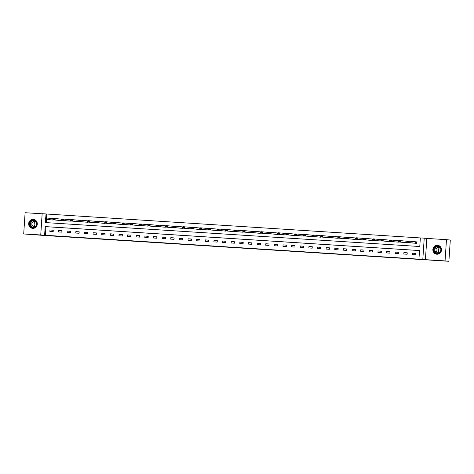 <?xml version="1.0" encoding="UTF-8"?>
<svg xmlns="http://www.w3.org/2000/svg" width="474" height="474" viewBox="0 0 474 474"><rect width="100%" height="100%" fill="white"/><g stroke="black" fill="none" stroke-linecap="round" stroke-linejoin="round"><path stroke-width="0.71" d="M247.007 248.37L253.679 248.797L247.007 248.37M32.688 228.355A4.491 4.325 -84.4 0 0 37.292 224.232A4.491 4.325 -84.4 0 0 33.281 219.403A4.491 4.325 -84.4 0 0 28.671 223.532A4.491 4.325 -84.4 0 0 32.688 228.355M436.892 254.224A4.491 4.325 -84.4 0 0 441.501 250.094A4.491 4.325 -84.4 0 0 437.484 245.265A4.491 4.325 -84.4 0 0 432.875 249.395A4.491 4.325 -84.4 0 0 436.892 254.224M221.322 246.693L229.203 247.232L221.322 246.693M419.508 250.568L45.954 226.667L45.38 235.276L40.74 234.956L42.156 213.709L46.025 213.958L45.765 217.927M448.89 261.293L445.062 260.913L446.472 239.672L450.3 240.045L448.89 261.293L46.778 235.655L23.7 233.955L40.74 234.956M446.472 239.672L426.825 238.416L425.415 259.657L445.062 260.913M425.415 259.657L418.939 259.154L419.508 250.545L45.19 226.59L44.615 235.205M45.38 235.276L418.939 259.154M238.582 247.831L246.101 248.311L238.588 247.736M237.237 247.748L227.407 247.019L237.237 247.73M42.15 213.798L25.11 212.708L23.7 233.955M415.87 253.365L412.552 253.152L412.451 254.585L415.775 254.799L415.87 253.365M407.237 252.808L403.913 252.601L403.818 254.034L407.142 254.248L407.237 252.808M398.604 252.257L395.28 252.044L395.186 253.483L398.51 253.697L398.604 252.257M389.972 251.706L386.648 251.493L386.553 252.926L389.877 253.14L389.972 251.706M381.339 251.155L378.015 250.942L377.92 252.375L381.244 252.589L381.339 251.155M372.706 250.604L369.382 250.391L369.287 251.824L372.611 252.038L372.706 250.604M364.073 250.047L360.75 249.834L360.655 251.273L363.979 251.487L364.073 250.047M355.441 249.496L352.117 249.283L352.022 250.716L355.34 250.93L355.441 249.496M346.802 248.945L343.484 248.732L343.389 250.165L346.707 250.379L346.802 248.945M338.169 248.394L334.851 248.18L334.757 249.614L338.075 249.828L338.169 248.394M329.537 247.837L326.219 247.629L326.124 249.063L329.442 249.277L329.537 247.837M320.904 247.286L317.586 247.073L317.491 248.512L320.809 248.72L320.904 247.286M312.271 246.735L308.953 246.521L308.858 247.955L312.176 248.169L312.271 246.735M303.638 246.184L300.32 245.97L300.226 247.404L303.544 247.618L303.638 246.184M295.006 245.627L291.688 245.419L291.593 246.853L294.911 247.067L295.006 245.627M286.373 245.076L283.055 244.862L282.96 246.302L286.278 246.51L286.373 245.076M277.74 244.525L274.422 244.311L274.327 245.745L277.646 245.959L277.74 244.525M269.108 243.974L265.79 243.76L265.689 245.194L269.013 245.408L269.108 243.974M260.475 243.417L257.151 243.209L257.056 244.643L260.38 244.857L260.475 243.417M251.842 242.866L248.518 242.652L248.423 244.092L251.747 244.3L251.842 242.866M243.209 242.315L239.885 242.101L239.791 243.535L243.115 243.749L243.209 242.315M234.577 241.764L231.253 241.55L231.158 242.984L234.482 243.198L234.577 241.764M225.944 241.213L222.62 240.999L222.525 242.433L225.849 242.647L225.944 241.213M217.311 240.656L213.987 240.442L213.893 241.882L217.211 242.096L217.311 240.656M208.679 240.105L205.355 239.891L205.26 241.325L208.578 241.539L208.679 240.105M200.04 239.554L196.722 239.34L196.627 240.774L199.945 240.988L200.04 239.554M191.407 239.003L188.089 238.789L187.994 240.223L191.312 240.437L191.407 239.003M182.774 238.446L179.456 238.232L179.362 239.672L182.68 239.885L182.774 238.446M174.142 237.895L170.824 237.681L170.729 239.121L174.047 239.329L174.142 237.895M165.509 237.344L162.191 237.13L162.096 238.564L165.414 238.778L165.509 237.344M156.876 236.793L153.558 236.579L153.463 238.013L156.781 238.226L156.876 236.793M148.244 236.236L144.925 236.028L144.831 237.462L148.149 237.675L148.244 236.236M139.611 235.685L136.293 235.471L136.198 236.911L139.516 237.119L139.611 235.685M130.978 235.134L127.66 234.92L127.559 236.354L130.883 236.567L130.978 235.134M122.345 234.583L119.027 234.369L118.927 235.803L122.251 236.016L122.345 234.583M113.713 234.026L110.389 233.818L110.294 235.252L113.618 235.465L113.713 234.026M105.08 233.475L101.756 233.261L101.661 234.701L104.985 234.908L105.08 233.475M96.447 232.924L93.123 232.71L93.028 234.144L96.352 234.357L96.447 232.924M87.814 232.373L84.49 232.159L84.396 233.593L87.72 233.806L87.814 232.373M79.182 231.816L75.858 231.608L75.763 233.042L79.087 233.255L79.182 231.816M70.549 231.265L67.225 231.051L67.13 232.491L70.448 232.704L70.549 231.265M61.91 230.714L58.592 230.5L58.498 231.934L61.816 232.147L61.91 230.714M53.278 230.163L49.96 229.949L49.865 231.383L53.183 231.596L53.278 230.163M420.349 237.936L46.796 214.035L46.44 219.409L45.054 219.32L51.524 219.96M46.434 219.456L46.221 222.62M413.221 243.067L416.539 243.316L416.634 241.882L415.739 241.823M407.723 241.307L407.101 241.272M407.918 242.552L404.589 242.516M398.373 242.155L390.375 241.42L390.475 239.98L398.468 240.715M399.286 241.995L395.95 241.965M389.741 241.598L381.742 240.863L381.837 239.429L389.835 240.164M390.653 241.444L387.317 241.414M381.108 241.047L373.109 240.312L373.204 238.878L381.203 239.613M382.02 240.893L378.685 240.863M372.475 240.496L364.476 239.761L364.571 238.327L372.57 239.062M373.388 240.342L370.052 240.306M364.559 238.546L363.937 238.505M364.755 239.791L361.419 239.755M355.21 239.394L347.211 238.653L347.306 237.219L355.304 237.954M356.122 239.234L352.786 239.204M346.577 238.837L338.578 238.102L338.673 236.668L346.672 237.403M347.489 238.683L344.154 238.653M338.661 236.887L338.039 236.852M338.851 238.132L335.521 238.096M329.311 237.735L321.313 237L321.408 235.566L329.406 236.301M330.218 237.581L326.888 237.545M320.679 237.184L312.68 236.449L312.775 235.009L320.774 235.744M321.585 237.024L318.255 236.994M312.763 235.234L312.141 235.193M312.953 236.473L309.623 236.443M303.413 236.076L295.415 235.341L295.509 233.907L303.508 234.642M304.32 235.922L300.99 235.886M294.781 235.525L286.782 234.79L286.877 233.356L294.875 234.091M295.687 235.371L292.357 235.335M286.859 233.575L286.243 233.534M287.054 234.814L283.725 234.784M277.509 234.417L269.516 233.682L269.611 232.248L277.61 232.983M278.422 234.263L275.092 234.233M268.877 233.866L260.884 233.131L260.978 231.697L268.971 232.432M269.789 233.712L266.459 233.676M260.961 231.916L260.339 231.881M261.156 233.161L257.82 233.125M251.611 232.764L243.612 232.029L243.713 230.589L251.706 231.324M252.524 232.604L249.188 232.574M242.978 232.207L234.98 231.472L235.074 230.038L243.073 230.773M243.891 232.053L240.555 232.023M234.346 231.656L226.347 230.921L226.442 229.487L234.44 230.222M235.258 231.502L231.922 231.466M225.713 231.105L217.714 230.37L217.809 228.936L225.808 229.671M226.625 230.951L223.29 230.915M217.797 229.155L217.175 229.114M217.993 230.394L214.657 230.364M208.447 229.997L200.449 229.262L200.543 227.828L208.542 228.563M209.36 229.843L206.024 229.813M199.815 229.446L191.816 228.711L191.911 227.277L199.91 228.012M200.721 229.292L197.391 229.262M191.899 227.496L191.277 227.461M192.089 228.741L188.759 228.705M182.549 228.344L174.551 227.609L174.645 226.169L182.644 226.91M183.456 228.19L180.126 228.154M173.917 227.793L165.918 227.058L166.013 225.618L174.011 226.353M174.823 227.633L171.493 227.603M166.001 225.843L165.379 225.802M166.19 227.082L162.86 227.052M156.651 226.685L148.652 225.95L148.747 224.516L156.746 225.251M157.558 226.531L154.228 226.495M148.018 226.134L140.02 225.399L140.114 223.965L148.113 224.7M148.925 225.98L145.595 225.944M140.097 224.184L139.48 224.143M140.292 225.423L136.962 225.393M130.747 225.026L122.754 224.291L122.849 222.857L130.848 223.592M131.659 224.872L128.33 224.842M122.114 224.475L114.121 223.74L114.216 222.306L122.209 223.041M123.027 224.321L119.697 224.285M114.198 222.525L113.576 222.49M114.394 223.769L111.058 223.734M104.849 223.373L96.85 222.638L96.951 221.198L104.944 221.933M105.761 223.213L102.425 223.183M96.216 222.816L88.217 222.081L88.312 220.647L96.311 221.382M97.129 222.662L93.793 222.632M87.583 222.265L79.585 221.53L79.679 220.096L87.678 220.831M88.496 222.11L85.16 222.075M78.951 221.714L70.952 220.979L71.047 219.545L79.045 220.28M79.863 221.559L76.527 221.524M71.035 219.764L70.413 219.723M71.23 221.002L67.895 220.973M61.685 220.606L53.686 219.871L53.781 218.437L61.78 219.172M62.598 220.451L59.262 220.422M45.297 218.899L45.854 218.935L45.889 218.36L45.338 218.324L45.054 219.32L45.149 217.886L53.147 218.621M53.959 219.9L50.629 219.871M46.796 214.035L46.025 213.958M45.67 219.379L45.457 222.573L419.774 246.521L420.349 237.912L424.224 238.161L422.814 259.402M426.825 238.416L424.224 238.161M45.954 226.667L45.19 226.59M412.552 253.152L415.864 253.477M403.913 252.601L407.231 252.92M395.28 252.044L398.598 252.369M386.648 251.493L389.966 251.818M378.015 250.942L381.327 251.267M369.382 250.391L372.694 250.716M360.75 249.834L364.062 250.159M352.117 249.283L355.429 249.608M343.484 248.732L346.796 249.057M334.851 248.18L338.163 248.506M326.219 247.629L329.531 247.949M317.586 247.073L320.898 247.398M308.953 246.521L312.265 246.847M300.32 245.97L303.633 246.296M291.688 245.419L295 245.739M283.055 244.862L286.367 245.188M274.422 244.311L277.734 244.637M265.79 243.76L269.102 244.086M257.151 243.209L260.469 243.529M248.518 242.652L251.836 242.978M239.885 242.101L243.203 242.427M231.253 241.55L234.565 241.876M222.62 240.999L225.932 241.325M213.987 240.442L217.299 240.768M205.355 239.891L208.667 240.217M196.722 239.34L200.034 239.666M188.089 238.789L191.401 239.115M179.456 238.232L182.768 238.558M170.824 237.681L174.136 238.007M162.191 237.13L165.503 237.456M153.558 236.579L156.87 236.905M144.925 236.028L148.238 236.348M136.293 235.471L139.605 235.797M127.66 234.92L130.972 235.246M119.027 234.369L122.339 234.695M110.389 233.818L113.707 234.138M101.756 233.261L105.074 233.587M93.123 232.71L96.435 233.036M84.49 232.159L87.803 232.485M75.858 231.608L79.17 231.928M67.225 231.051L70.537 231.377M58.592 230.5L61.904 230.826M49.96 229.949L53.272 230.275M244.874 248.234L240.182 247.855L244.874 248.234M233.492 247.487L236.455 247.683L233.492 247.487M407.889 242.101L408.44 242.137L408.481 241.562L407.924 241.527L407.646 242.522L407.741 241.088L409.121 241.177L409.026 242.611L407.646 242.522L414.11 243.162M416.634 241.894L409.121 241.177L408.481 241.562M415.639 243.257L409.026 242.611L408.44 242.137M407.741 241.088L407.924 241.527M433.947 251.487A3.887 3.745 95.6 0 1 435.665 246.279A3.887 3.745 95.6 0 1 440.672 248.026A3.887 3.745 95.6 0 1 438.954 253.234A3.887 3.745 95.6 0 1 433.947 251.487M440.5 248.163A3.596 3.466 -84.4 0 0 434.545 247.73A3.596 3.466 -84.4 0 0 437.034 253.341A3.596 3.466 -84.4 0 0 440.5 248.163M439.434 252.239A2.56 2.465 95.6 0 1 439.878 247.736M440.435 251.457A2.56 2.465 95.6 0 1 436.287 251.013A2.56 2.465 95.6 0 1 438.758 247.327A2.56 2.465 95.6 0 1 440.707 248.696M438.64 245.508A4.462 4.296 -84.4 0 0 433.449 251.741A4.462 4.296 -84.4 0 0 437.792 254.183M33.364 220.019A3.887 3.745 95.6 0 1 36.842 224.131A3.887 3.745 95.6 0 1 32.848 227.769A3.887 3.745 95.6 0 1 29.37 223.651A3.887 3.745 95.6 0 1 33.364 220.019M32.943 227.49A3.596 3.466 -84.4 0 0 36.634 224.178A3.596 3.466 -84.4 0 0 33.423 220.309A3.596 3.466 -84.4 0 0 29.726 223.621A3.596 3.466 -84.4 0 0 32.943 227.49M36.231 225.588A2.56 2.465 95.6 0 1 31.841 223.811A2.56 2.465 95.6 0 1 36.498 222.833M34.436 219.64A4.462 4.296 -84.4 0 0 28.825 223.544A4.462 4.296 -84.4 0 0 33.583 228.32M35.23 226.376A2.56 2.465 95.6 0 1 35.669 221.868M399.256 241.544L399.807 241.58L399.849 241.005L399.292 240.976L399.013 241.971L399.108 240.537L400.489 240.626L400.394 242.06L399.013 241.971L405.489 242.605M407.723 241.319L400.489 240.626L399.849 241.005M407.006 242.706L400.394 242.06L399.807 241.58M399.108 240.537L399.292 240.976M390.623 240.993L391.174 241.029L391.216 240.454L390.659 240.419L390.375 241.42L396.856 242.054M391.216 240.454L391.856 240.069L391.761 241.509L391.174 241.029M390.475 239.98L390.659 240.419M381.991 240.442L382.542 240.478L382.583 239.903L382.026 239.868L381.742 240.863L388.212 241.503M382.583 239.903L383.223 239.518L383.128 240.952L382.542 240.478M381.837 239.429L382.026 239.868M373.358 239.891L373.909 239.927L373.945 239.352L373.394 239.317L373.109 240.312L379.591 240.952M373.945 239.352L374.59 238.967L374.496 240.401L373.909 239.927M373.204 238.878L373.394 239.317M364.725 239.334L365.276 239.37L365.312 238.801L364.761 238.766L364.476 239.761L370.946 240.395M365.312 238.801L365.958 238.416L365.863 239.85L365.276 239.37M364.571 238.327L364.761 238.766M356.093 238.783L356.644 238.819L356.679 238.244L356.128 238.209L355.844 239.21L355.938 237.77L357.325 237.859L357.23 239.299L355.844 239.21L362.326 239.844M364.559 238.558L357.325 237.859L356.679 238.244M363.842 239.945L357.23 239.299L356.644 238.819M355.938 237.77L356.128 238.209M347.454 238.232L348.011 238.268L348.046 237.693L347.495 237.658L347.211 238.653L353.693 239.293M348.046 237.693L348.692 237.308L348.597 238.742L348.011 238.268M347.306 237.219L347.495 237.658M338.821 237.681L339.378 237.717L339.414 237.142L338.863 237.107L338.578 238.102L345.048 238.742M339.414 237.142L340.059 236.757L339.965 238.191L339.378 237.717M338.673 236.668L338.863 237.107M330.188 237.13L330.745 237.166L330.781 236.591L330.23 236.556L329.945 237.551L330.04 236.117L331.427 236.206L331.332 237.64L329.945 237.551L336.427 238.191M338.661 236.899L331.427 236.206L330.781 236.591M337.944 238.286L331.332 237.64L330.745 237.166M330.04 236.117L330.23 236.556M321.556 236.573L322.113 236.609L322.148 236.034L321.597 235.999L321.313 237L327.783 237.634M322.148 236.034L322.794 235.649L322.693 237.089L322.113 236.609M321.408 235.566L321.597 235.999M312.923 236.022L313.48 236.058L313.515 235.483L312.964 235.448L312.68 236.449L319.156 237.083M313.515 235.483L314.161 235.098L314.061 236.532L313.48 236.058M312.775 235.009L312.964 235.448M304.29 235.471L304.847 235.507L304.883 234.932L304.332 234.897L304.047 235.892L304.142 234.458L305.523 234.547L305.428 235.981L304.047 235.892L310.523 236.532M312.757 235.24L305.523 234.547L304.883 234.932M312.046 236.627L305.428 235.981L304.847 235.507M304.142 234.458L304.332 234.897M295.658 234.92L296.209 234.956L296.25 234.381L295.699 234.346L295.415 235.341L301.891 235.975M296.25 234.381L296.89 233.996L296.795 235.43L296.209 234.956M295.509 233.907L295.699 234.346M287.025 234.363L287.576 234.399L287.617 233.824L287.06 233.789L286.782 234.79L293.258 235.424M287.617 233.824L288.257 233.445L288.162 234.879L287.576 234.399M286.877 233.356L287.06 233.789M278.392 233.812L278.943 233.848L278.985 233.273L278.428 233.238L278.149 234.239L278.244 232.799L279.624 232.888L279.53 234.328L278.149 234.239L284.613 234.873M286.859 233.587L279.624 232.888L278.985 233.273M286.148 234.974L279.53 234.328L278.943 233.848M278.244 232.799L278.428 233.238M269.759 233.261L270.31 233.297L270.352 232.722L269.795 232.687L269.516 233.682L275.992 234.322M270.352 232.722L270.992 232.337L270.897 233.771L270.31 233.297M269.611 232.248L269.795 232.687M261.127 232.71L261.678 232.746L261.719 232.171L261.162 232.136L260.884 233.131L267.348 233.771M261.719 232.171L262.359 231.786L262.264 233.22L261.678 232.746M260.978 231.697L261.162 232.136M252.494 232.153L253.045 232.189L253.086 231.614L252.529 231.579L252.251 232.58L252.346 231.146L253.726 231.235L253.631 232.669L252.251 232.58L258.727 233.214M260.961 231.928L253.726 231.235L253.086 231.614M260.244 233.315L253.631 232.669L253.045 232.189M252.346 231.146L252.529 231.579M243.861 231.602L244.412 231.638L244.454 231.063L243.897 231.028L243.612 232.029L250.094 232.663M244.454 231.063L245.094 230.678L244.999 232.118L244.412 231.638M243.713 230.589L243.897 231.028M235.228 231.051L235.779 231.087L235.821 230.512L235.264 230.477L234.98 231.472L241.45 232.112M235.821 230.512L236.461 230.127L236.366 231.561L235.779 231.087M235.074 230.038L235.264 230.477M226.596 230.5L227.147 230.536L227.182 229.961L226.631 229.926L226.347 230.921L232.829 231.561M227.182 229.961L227.828 229.576L227.733 231.01L227.147 230.536M226.442 229.487L226.631 229.926M217.963 229.943L218.514 229.979L218.55 229.41L217.999 229.375L217.714 230.37L224.184 231.004M218.55 229.41L219.195 229.025L219.101 230.459L218.514 229.979M217.809 228.936L217.999 229.375M209.324 229.392L209.881 229.428L209.917 228.853L209.366 228.818L209.081 229.819L209.176 228.379L210.563 228.468L210.468 229.908L209.081 229.819L215.563 230.453M217.797 229.167L210.563 228.468L209.917 228.853M217.08 230.554L210.468 229.908L209.881 229.428M209.176 228.379L209.366 228.818M200.692 228.841L201.249 228.877L201.284 228.302L200.733 228.267L200.449 229.262L206.931 229.902M201.284 228.302L201.93 227.917L201.835 229.351L201.249 228.877M200.543 227.828L200.733 228.267M192.059 228.29L192.616 228.326L192.651 227.751L192.1 227.716L191.816 228.711L198.286 229.351M192.651 227.751L193.297 227.366L193.202 228.8L192.616 228.326M191.911 227.277L192.1 227.716M183.426 227.739L183.983 227.769L184.019 227.2L183.468 227.165L183.183 228.16L183.278 226.726L184.664 226.815L184.57 228.249L183.183 228.16L189.665 228.794M191.899 227.508L184.664 226.815L184.019 227.2M191.182 228.895L184.57 228.249L183.983 227.769M183.278 226.726L183.468 227.165M174.793 227.182L175.35 227.218L175.386 226.643L174.835 226.608L174.551 227.609L181.021 228.243M175.386 226.643L176.032 226.258L175.931 227.698L175.35 227.218M174.645 226.169L174.835 226.608M166.161 226.631L166.718 226.667L166.753 226.092L166.202 226.057L165.918 227.058L172.394 227.692M166.753 226.092L167.393 225.707L167.298 227.141L166.718 226.667M166.013 225.618L166.202 226.057M157.528 226.08L158.085 226.116L158.12 225.541L157.569 225.506L157.285 226.501L157.38 225.067L158.76 225.156L158.666 226.59L157.285 226.501L163.761 227.141M165.995 225.849L158.76 225.156L158.12 225.541M165.284 227.236L158.666 226.59L158.085 226.116M157.38 225.067L157.569 225.506M148.895 225.529L149.446 225.565L149.488 224.99L148.931 224.954L148.652 225.95L155.128 226.584M149.488 224.99L150.128 224.605L150.033 226.039L149.446 225.565M148.747 224.516L148.931 224.954M140.263 224.972L140.814 225.008L140.855 224.433L140.298 224.398L140.02 225.399L146.496 226.033M140.855 224.433L141.495 224.048L141.4 225.488L140.814 225.008M140.114 223.965L140.298 224.398M131.63 224.421L132.181 224.457L132.222 223.882L131.665 223.847L131.387 224.848L131.482 223.408L132.862 223.497L132.767 224.937L131.387 224.848L137.851 225.482M140.097 224.19L132.862 223.497L132.222 223.882M139.38 225.583L132.767 224.937L132.181 224.457M131.482 223.408L131.665 223.847M122.997 223.87L123.548 223.906L123.59 223.331L123.033 223.295L122.754 224.291L129.23 224.931M123.59 223.331L124.229 222.946L124.135 224.38L123.548 223.906M122.849 222.857L123.033 223.295M114.364 223.319L114.915 223.355L114.957 222.78L114.4 222.744L114.121 223.74L120.586 224.38M114.957 222.78L115.597 222.395L115.502 223.829L114.915 223.355M114.216 222.306L114.4 222.744M105.732 222.762L106.283 222.798L106.324 222.223L105.767 222.188L105.483 223.189L105.584 221.755L106.964 221.844L106.869 223.278L105.483 223.189L111.965 223.823M114.198 222.537L106.964 221.844L106.324 222.223M113.482 223.924L106.869 223.278L106.283 222.798M105.584 221.755L105.767 222.188M97.099 222.211L97.65 222.247L97.691 221.672L97.134 221.636L96.85 222.638L103.332 223.272M97.691 221.672L98.331 221.287L98.237 222.727L97.65 222.247M96.951 221.198L97.134 221.636M88.466 221.66L89.017 221.696L89.053 221.121L88.502 221.085L88.217 222.081L94.687 222.721M89.053 221.121L89.699 220.736L89.604 222.17L89.017 221.696M88.312 220.647L88.502 221.085M79.833 221.109L80.384 221.145L80.42 220.57L79.869 220.534L79.585 221.53L86.067 222.17M80.42 220.57L81.066 220.185L80.971 221.619L80.384 221.145M79.679 220.096L79.869 220.534M71.201 220.552L71.752 220.588L71.787 220.013L71.236 219.983L70.952 220.979L77.422 221.613M71.787 220.013L72.433 219.634L72.338 221.068L71.752 220.588M71.047 219.545L71.236 219.983M62.562 220.001L63.119 220.037L63.155 219.462L62.604 219.426L62.319 220.428L62.414 218.988L63.8 219.077L63.706 220.517L62.319 220.428L68.801 221.062M71.035 219.776L63.8 219.077L63.155 219.462M70.318 221.162L63.706 220.517L63.119 220.037M62.414 218.988L62.604 219.426M53.929 219.45L54.486 219.486L54.522 218.911L53.971 218.875L53.686 219.871L60.168 220.511M54.522 218.911L55.168 218.526L55.073 219.96L54.486 219.486M53.781 218.437L53.971 218.875M53.052 220.054L46.44 219.409L45.854 218.935M45.889 218.36L46.535 217.975M45.149 217.886L45.338 218.324M415.68 241.817L415.585 243.251M415.585 241.811L415.491 243.245M437.437 253.359A3.596 3.466 95.6 0 1 438.136 246.249M438.604 246.385A3.478 3.354 -84.4 0 0 435.251 251.398A3.478 3.354 -84.4 0 0 437.923 253.312M34.401 220.523A3.478 3.354 -84.4 0 0 30.715 223.716A3.478 3.354 -84.4 0 0 33.719 227.449M33.233 227.496A3.596 3.466 95.6 0 1 33.932 220.38M407.048 241.266L406.953 242.7M406.953 241.26L406.858 242.694M398.415 240.715L398.32 242.149M398.32 240.703L398.225 242.143M389.782 240.158L389.687 241.598M389.687 240.152L389.592 241.586M381.149 239.607L381.055 241.047M381.055 239.601L380.954 241.035M372.517 239.056L372.422 240.49M372.422 239.05L372.321 240.484M363.884 238.505L363.789 239.939M363.783 238.493L363.688 239.933M355.251 237.954L355.156 239.388M355.15 237.942L355.056 239.376M346.618 237.397L346.524 238.837M346.518 237.391L346.423 238.825M337.986 236.846L337.891 238.28M337.885 236.84L337.79 238.274M329.353 236.295L329.258 237.729M329.252 236.283L329.157 237.723M320.72 235.744L320.62 237.178M320.62 235.732L320.525 237.166M312.082 235.187L311.987 236.627M311.987 235.181L311.892 236.615M303.449 234.636L303.354 236.07M303.354 234.63L303.259 236.064M294.816 234.085L294.721 235.519M294.721 234.073L294.627 235.513M286.183 233.534L286.089 234.968M286.089 233.522L285.994 234.962M277.551 232.977L277.456 234.417M277.456 232.971L277.361 234.405M268.918 232.426L268.823 233.86M268.823 232.42L268.728 233.854M260.285 231.875L260.19 233.309M260.19 231.869L260.096 233.303M251.653 231.324L251.558 232.758M251.558 231.312L251.463 232.752M243.02 230.767L242.925 232.207M242.925 230.761L242.83 232.195M234.387 230.216L234.292 231.65M234.292 230.21L234.192 231.644M225.754 229.665L225.66 231.099M225.654 229.659L225.559 231.093M217.122 229.114L217.027 230.548M217.021 229.102L216.926 230.542M208.489 228.563L208.394 229.997M208.388 228.551L208.293 229.985M199.856 228.006L199.761 229.446M199.755 228L199.661 229.434M191.223 227.455L191.129 228.889M191.123 227.449L191.028 228.883M182.591 226.904L182.49 228.338M182.49 226.892L182.395 228.332M173.958 226.353L173.857 227.787M173.857 226.341L173.762 227.775M165.319 225.796L165.225 227.236M165.225 225.79L165.13 227.224M156.687 225.245L156.592 226.679M156.592 225.239L156.497 226.673M148.054 224.694L147.959 226.128M147.959 224.682L147.864 226.122M139.421 224.143L139.326 225.577M139.326 224.131L139.232 225.571M130.788 223.586L130.694 225.026M130.694 223.58L130.599 225.014M122.156 223.035L122.061 224.469M122.061 223.029L121.966 224.463M113.523 222.484L113.428 223.918M113.428 222.478L113.333 223.912M104.89 221.933L104.795 223.367M104.795 221.921L104.701 223.361M96.258 221.376L96.163 222.816M96.163 221.37L96.062 222.804M87.625 220.825L87.53 222.259M87.53 220.819L87.429 222.253M78.992 220.274L78.897 221.708M78.891 220.268L78.797 221.702M70.359 219.723L70.265 221.157M70.259 219.711L70.164 221.151M61.727 219.166L61.632 220.606M61.626 219.16L61.531 220.594M53.094 218.615L52.999 220.054M52.993 218.609L52.898 220.043M436.874 254.194L437.241 254.23M437.745 245.319L438.112 245.354M32.67 228.332L33.032 228.367M33.541 219.456L33.903 219.492"/></g></svg>
